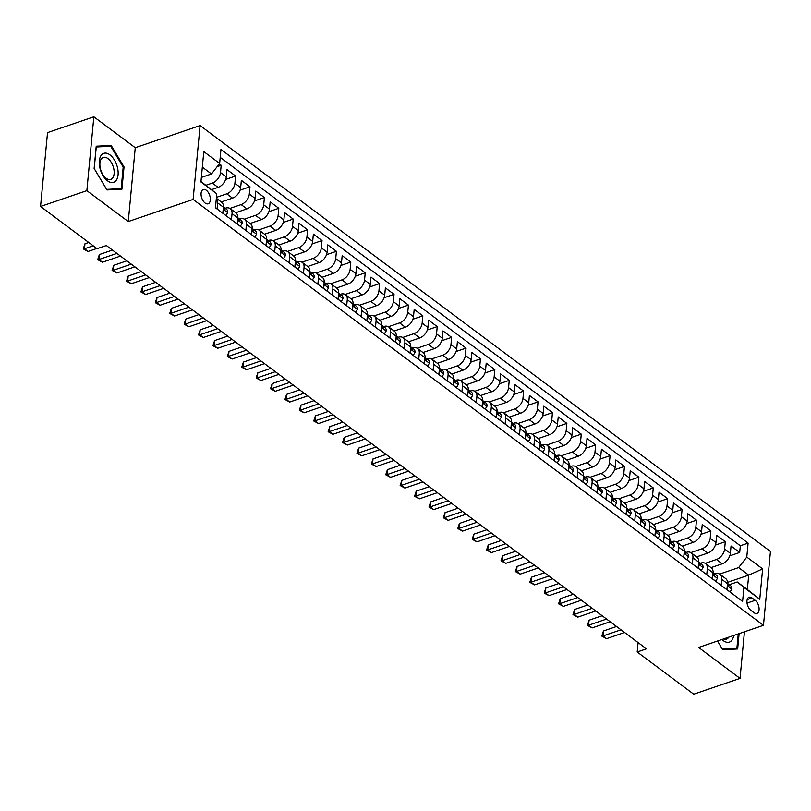 <?xml version="1.0" encoding="UTF-8"?>
<svg xmlns="http://www.w3.org/2000/svg" width="811" height="811" viewBox="0 0 811 811"><rect width="100%" height="100%" fill="white"/><g stroke="black" fill="none" stroke-linecap="round" stroke-linejoin="round"><path stroke-width="1.22" d="M205.102 203.034A7.532 4.187 71.1 0 0 208.143 203.774A7.532 4.187 71.1 0 0 210.252 197.752A7.532 4.187 71.1 0 0 206.308 190.261A7.532 4.187 71.1 0 0 203.277 189.521A7.532 4.187 71.1 0 0 201.158 195.542A7.532 4.187 71.1 0 0 205.102 203.034M93.843 116.794L86.858 190.646L128.27 221.565L135.255 147.714L93.843 116.794L47.535 132.609L40.55 206.47L97.077 248.683L106.342 245.52L646.458 648.83L637.193 651.993L693.729 694.206L740.037 678.391L744.437 631.82M135.255 147.714L200.094 125.563L770.45 551.46L763.465 625.322L193.109 199.425L200.094 125.563M711.004 567.629L722.206 563.807A9.418 6.082 -53.3 0 0 730.366 553.284L731.056 546.006L739.693 552.453L729.788 555.839M705.225 563.341L716.437 559.499A9.418 6.082 -53.3 0 0 724.608 548.986L725.298 541.697L715.383 545.083M725.298 541.697L716.65 535.25L715.961 542.539A9.418 6.082 -53.3 0 1 707.8 553.051L696.608 556.873M682.203 546.117L693.395 542.295A9.418 6.082 -53.3 0 0 701.556 531.783L702.245 524.494L710.892 530.952L700.978 534.337M667.798 535.361L678.989 531.54A9.418 6.082 -53.3 0 0 687.16 521.027L687.85 513.738L696.487 520.196L686.572 523.582M653.392 524.605L664.594 520.784A9.418 6.082 -53.3 0 0 672.755 510.271L673.444 502.982L682.081 509.44L672.177 512.826M638.997 513.86L650.189 510.028A9.418 6.082 -53.3 0 0 658.35 499.515L659.039 492.226L667.686 498.684L657.772 502.07M624.592 503.104L635.783 499.272A9.418 6.082 -53.3 0 0 643.944 488.759L644.633 481.47L653.281 487.928L643.366 491.314M610.186 492.348L621.378 488.516A9.418 6.082 -53.3 0 0 629.549 478.003L630.238 470.715L638.875 477.172L628.961 480.558M595.781 481.592L606.973 477.77A9.418 6.082 -53.3 0 0 615.143 467.248L615.833 459.969L624.47 466.416L614.556 469.802M581.375 470.836L592.577 467.014A9.418 6.082 -53.3 0 0 600.738 456.492L601.427 449.213L610.075 455.66L600.16 459.046M566.98 460.08L578.172 456.258A9.418 6.082 -53.3 0 0 586.333 445.736L587.022 438.457L595.669 444.904L585.755 448.29M552.575 449.324L563.767 445.503A9.418 6.082 -53.3 0 0 571.937 434.98L572.627 427.701L581.264 434.149L571.35 437.534M538.169 438.569L549.361 434.747A9.418 6.082 -53.3 0 0 557.532 424.234L558.221 416.945L566.859 423.393L556.944 426.779M523.764 427.813L534.966 423.991A9.418 6.082 -53.3 0 0 543.127 413.478L543.816 406.189L552.453 412.647L542.549 416.033M509.369 417.057L520.561 413.235A9.418 6.082 -53.3 0 0 528.721 402.722L529.411 395.433L538.058 401.891L528.143 405.277M494.963 406.301L506.155 402.479A9.418 6.082 -53.3 0 0 514.326 391.966L515.005 384.678L523.653 391.135L513.738 394.521M480.558 395.555L491.75 391.723A9.418 6.082 -53.3 0 0 499.921 381.211L500.61 373.922L509.247 380.379L499.333 383.765M466.153 384.799L477.355 380.967A9.418 6.082 -53.3 0 0 485.515 370.455L486.205 363.166L494.842 369.623L484.937 373.009M451.757 374.043L462.949 370.211A9.418 6.082 -53.3 0 0 471.11 359.699L471.799 352.41L480.447 358.867L470.532 362.253M437.352 363.287L448.544 359.466A9.418 6.082 -53.3 0 0 456.705 348.943L457.394 341.654L466.041 348.112L456.127 351.498M422.947 352.532L434.138 348.71A9.418 6.082 -53.3 0 0 442.309 338.187L442.999 330.908L451.636 337.356L441.721 340.742M408.541 341.776L419.743 337.954A9.418 6.082 -53.3 0 0 427.904 327.431L428.593 320.152L437.23 326.6L427.326 329.986M394.146 331.02L405.338 327.198A9.418 6.082 -53.3 0 0 413.498 316.675L414.188 309.396L422.835 315.844L412.921 319.23M379.741 320.264L390.932 316.442A9.418 6.082 -53.3 0 0 399.093 305.929L399.782 298.641L408.43 305.088L398.515 308.474M365.335 309.508L376.527 305.686A9.418 6.082 -53.3 0 0 384.698 295.174L385.387 287.885L394.024 294.332L384.11 297.728M350.93 298.752L362.122 294.93A9.418 6.082 -53.3 0 0 370.292 284.418L370.982 277.129L379.619 283.586L369.704 286.972M336.524 287.996L347.726 284.174A9.418 6.082 -53.3 0 0 355.887 273.662L356.576 266.373L365.224 272.831L355.309 276.216M322.129 277.25L333.321 273.419A9.418 6.082 -53.3 0 0 341.482 262.906L342.171 255.617L350.818 262.075L340.904 265.461M307.724 266.495L318.916 262.663A9.418 6.082 -53.3 0 0 327.086 252.15L327.776 244.861L336.413 251.319L326.498 254.705M293.318 255.739L304.51 251.907A9.418 6.082 -53.3 0 0 312.681 241.394L313.37 234.105L322.008 240.563L312.093 243.949M278.913 244.983L290.115 241.161A9.418 6.082 -53.3 0 0 298.276 230.638L298.965 223.349L307.602 229.807L297.698 233.193M264.518 234.227L275.71 230.405A9.418 6.082 -53.3 0 0 283.87 219.882L284.56 212.604L293.207 219.051L283.292 222.437M250.112 223.471L261.304 219.649A9.418 6.082 -53.3 0 0 269.475 209.126L270.164 201.848L278.802 208.295L268.887 211.681M235.707 212.715L246.899 208.893A9.418 6.082 -53.3 0 0 255.07 198.371L255.759 191.092L264.396 197.539L254.482 200.925M221.302 201.959L232.504 198.137A9.418 6.082 -53.3 0 0 240.664 187.625L241.354 180.336L249.991 186.783L240.086 190.169M211.641 189.592L218.098 187.382A9.418 6.082 -53.3 0 0 226.259 176.869L226.948 169.58L235.595 176.028L225.681 179.424M231.459 219.72L232.037 213.658A9.418 6.082 126.7 0 0 230.263 208.65A9.418 6.082 126.7 0 0 225.377 208.204L225.144 208.285M245.865 230.476L246.443 224.414A9.418 6.082 126.7 0 0 244.658 219.406A9.418 6.082 126.7 0 0 239.782 218.96L239.549 219.041M260.27 241.232L260.838 235.17A9.418 6.082 126.7 0 0 259.064 230.152A9.418 6.082 126.7 0 0 254.188 229.716L253.955 229.797M274.676 251.988L275.243 245.926A9.418 6.082 126.7 0 0 273.469 240.908A9.418 6.082 126.7 0 0 268.593 240.472L268.35 240.553M289.071 262.744L289.649 256.681A9.418 6.082 126.7 0 0 287.875 251.663A9.418 6.082 126.7 0 0 282.988 251.228L282.755 251.309M303.476 273.5L304.054 267.437A9.418 6.082 126.7 0 0 302.27 262.419A9.418 6.082 126.7 0 0 297.394 261.983L297.161 262.065M317.882 284.255L318.449 278.193A9.418 6.082 126.7 0 0 316.675 273.175A9.418 6.082 126.7 0 0 311.799 272.739L311.566 272.82M332.287 295.011L332.855 288.949A9.418 6.082 126.7 0 0 331.081 283.931A9.418 6.082 126.7 0 0 326.204 283.495L325.961 283.576M346.682 305.767L347.26 299.705A9.418 6.082 126.7 0 0 345.486 294.687A9.418 6.082 126.7 0 0 340.6 294.251L340.367 294.332M361.088 316.523L361.665 310.451A9.418 6.082 126.7 0 0 359.881 305.443A9.418 6.082 126.7 0 0 355.005 304.997L354.772 305.078M375.493 327.269L376.061 321.207A9.418 6.082 126.7 0 0 374.287 316.199A9.418 6.082 126.7 0 0 369.41 315.753L369.177 315.834M389.898 338.025L390.466 331.963A9.418 6.082 126.7 0 0 388.692 326.955A9.418 6.082 126.7 0 0 383.816 326.509L383.573 326.59M404.294 348.781L404.871 342.718A9.418 6.082 126.7 0 0 403.097 337.711A9.418 6.082 126.7 0 0 398.211 337.264L397.978 337.346M418.699 359.537L419.277 353.474A9.418 6.082 126.7 0 0 417.503 348.456A9.418 6.082 126.7 0 0 412.617 348.02L412.383 348.101M433.104 370.292L433.672 364.23A9.418 6.082 126.7 0 0 431.898 359.212A9.418 6.082 126.7 0 0 427.022 358.776L426.789 358.857M447.51 381.048L448.077 374.986A9.418 6.082 126.7 0 0 446.303 369.968A9.418 6.082 126.7 0 0 441.427 369.532L441.194 369.613M461.905 391.804L462.483 385.742A9.418 6.082 126.7 0 0 460.709 380.724A9.418 6.082 126.7 0 0 455.833 380.288L455.589 380.369M476.31 402.56L476.888 396.498A9.418 6.082 126.7 0 0 475.114 391.48A9.418 6.082 126.7 0 0 470.228 391.044L469.995 391.125M490.716 413.316L491.294 407.254A9.418 6.082 126.7 0 0 489.509 402.236A9.418 6.082 126.7 0 0 484.633 401.8L484.4 401.881M505.121 424.072L505.689 418.01A9.418 6.082 126.7 0 0 503.915 412.992A9.418 6.082 126.7 0 0 499.039 412.556L498.806 412.637M519.527 434.828L520.094 428.755A9.418 6.082 126.7 0 0 518.32 423.747A9.418 6.082 126.7 0 0 513.444 423.301L513.201 423.383M533.922 445.574L534.5 439.511A9.418 6.082 126.7 0 0 532.726 434.503A9.418 6.082 126.7 0 0 527.839 434.057L527.606 434.138M548.327 456.329L548.905 450.267A9.418 6.082 126.7 0 0 547.121 445.259A9.418 6.082 126.7 0 0 542.245 444.813L542.012 444.894M562.733 467.085L563.3 461.023A9.418 6.082 126.7 0 0 561.526 456.015A9.418 6.082 126.7 0 0 556.65 455.569L556.417 455.65M577.138 477.841L577.706 471.779A9.418 6.082 126.7 0 0 575.932 466.771A9.418 6.082 126.7 0 0 571.056 466.325L570.812 466.406M591.533 488.597L592.111 482.535A9.418 6.082 126.7 0 0 590.337 477.517A9.418 6.082 126.7 0 0 585.451 477.081L585.218 477.162M605.939 499.353L606.516 493.291A9.418 6.082 126.7 0 0 604.732 488.273A9.418 6.082 126.7 0 0 599.856 487.837L599.623 487.918M620.344 510.109L620.912 504.047A9.418 6.082 126.7 0 0 619.138 499.029A9.418 6.082 126.7 0 0 614.262 498.593L614.028 498.674M634.749 520.865L635.317 514.803A9.418 6.082 126.7 0 0 633.543 509.784A9.418 6.082 126.7 0 0 628.667 509.349L628.424 509.43M649.145 531.621L649.723 525.558A9.418 6.082 126.7 0 0 647.948 520.54A9.418 6.082 126.7 0 0 643.062 520.104L642.829 520.186M663.55 542.377L664.128 536.314A9.418 6.082 126.7 0 0 662.354 531.296A9.418 6.082 126.7 0 0 657.468 530.86L657.234 530.941M677.955 553.132L678.523 547.06A9.418 6.082 126.7 0 0 676.749 542.052A9.418 6.082 126.7 0 0 671.873 541.616L671.64 541.687M692.361 563.878L692.929 557.816A9.418 6.082 126.7 0 0 691.154 552.808A9.418 6.082 126.7 0 0 686.278 552.362L686.035 552.443M706.756 574.634L707.334 568.572A9.418 6.082 126.7 0 0 705.56 563.564A9.418 6.082 126.7 0 0 700.684 563.118L700.44 563.199M755.193 600.333L752.02 597.96A7.299 4.055 71.1 0 0 749.08 597.251A7.299 4.055 71.1 0 0 747.032 603.08A7.299 4.055 71.1 0 0 750.854 610.338L754.017 612.71A7.299 4.055 71.1 0 0 756.967 613.42A7.299 4.055 71.1 0 0 759.005 607.591A7.299 4.055 71.1 0 0 755.193 600.333L747.043 603.11M200.966 181.512L216.77 193.799L215.452 207.768L742.602 601.397L743.92 587.428L737.27 581.974L729.251 584.711M216.77 193.799L200.925 181.968L203.794 151.627L219.639 163.457L220.957 149.477L748.107 543.106L746.789 557.086L762.634 568.917L759.765 599.258L743.92 587.428M205.974 185.253L212.34 183.083L218.098 187.382M216.436 197.357L226.735 193.839L232.504 198.137M229.918 208.427L241.141 204.585L246.899 208.893M244.324 219.173L255.546 215.341L261.304 219.649M258.729 229.929L269.951 226.097L275.71 230.405M273.135 240.685L284.347 236.853L290.115 241.161M287.54 251.44L298.752 247.608L304.51 251.907M301.935 262.196L313.158 258.364L318.916 262.663M316.341 272.952L327.563 269.12L333.321 273.419M330.746 283.708L341.958 279.876L347.726 284.174M345.151 294.464L356.364 290.632L362.122 294.93M359.547 305.22L370.769 301.388L376.527 305.686M373.952 315.976L385.174 312.144L390.932 316.442M388.357 326.732L399.57 322.89L405.338 327.198M402.763 337.477L413.975 333.645L419.743 337.954M417.158 348.233L428.38 344.401L434.138 348.71M431.564 358.989L442.786 355.157L448.544 359.466M445.969 369.745L457.191 365.913L462.949 370.211M460.374 380.501L471.586 376.669L477.355 380.967M474.77 391.257L485.992 387.425L491.75 391.723M489.175 402.013L500.397 398.181L506.155 402.479M503.58 412.769L514.803 408.937L520.561 413.235M517.986 423.524L529.198 419.692L534.966 423.991M532.391 434.28L543.603 430.448L549.361 434.747M546.786 445.036L558.009 441.194L563.767 445.503M561.192 455.782L572.414 451.95L578.172 456.258M575.597 466.538L586.809 462.706L592.577 467.014M590.002 477.294L601.215 473.462L606.973 477.77M604.398 488.05L615.62 484.218L621.378 488.516M618.803 498.806L630.025 494.974L635.783 499.272M633.209 509.561L644.421 505.729L650.189 510.028M647.614 520.317L658.826 516.485L664.594 520.784M662.009 531.073L673.231 527.241L678.989 531.54M676.415 541.829L687.637 537.997L693.395 542.295M690.82 552.585L702.042 548.753L707.8 553.051M721.161 585.39L721.739 579.328A9.418 6.082 -53.3 0 0 719.965 574.32A9.418 6.082 -53.3 0 0 715.079 573.874L714.846 573.955M739.693 552.453L740.331 545.773L220.217 157.385M212.34 183.083A9.418 6.082 126.7 0 0 220.501 172.561L221.19 165.282L219.315 163.873M235.595 176.028L234.906 183.316A9.418 6.082 126.7 0 1 226.735 193.839M249.991 186.783L249.301 194.072A9.418 6.082 126.7 0 1 241.141 204.585M264.396 197.539L263.707 204.828A9.418 6.082 126.7 0 1 255.546 215.341M278.802 208.295L278.112 215.584A9.418 6.082 126.7 0 1 269.951 226.097M293.207 219.051L292.518 226.34A9.418 6.082 126.7 0 1 284.347 236.853M307.602 229.807L306.923 237.096A9.418 6.082 126.7 0 1 298.752 247.608M322.008 240.563L321.318 247.852A9.418 6.082 126.7 0 1 313.158 258.364M336.413 251.319L335.724 258.608A9.418 6.082 126.7 0 1 327.563 269.12M350.818 262.075L350.129 269.353A9.418 6.082 126.7 0 1 341.958 279.876M365.224 272.831L364.534 280.109A9.418 6.082 126.7 0 1 356.364 290.632M379.619 283.586L378.93 290.865A9.418 6.082 126.7 0 1 370.769 301.388M394.024 294.332L393.335 301.621A9.418 6.082 126.7 0 1 385.174 312.144M408.43 305.088L407.74 312.377A9.418 6.082 126.7 0 1 399.57 322.89M422.835 315.844L422.146 323.133A9.418 6.082 126.7 0 1 413.975 333.645M437.23 326.6L436.541 333.889A9.418 6.082 126.7 0 1 428.38 344.401M451.636 337.356L450.946 344.645A9.418 6.082 126.7 0 1 442.786 355.157M466.041 348.112L465.352 355.4A9.418 6.082 126.7 0 1 457.191 365.913M480.447 358.867L479.757 366.156A9.418 6.082 126.7 0 1 471.586 376.669M494.842 369.623L494.152 376.912A9.418 6.082 126.7 0 1 485.992 387.425M509.247 380.379L508.558 387.658A9.418 6.082 126.7 0 1 500.397 398.181M523.653 391.135L522.963 398.414A9.418 6.082 126.7 0 1 514.803 408.937M538.058 401.891L537.369 409.17A9.418 6.082 126.7 0 1 529.198 419.692M552.453 412.647L551.774 419.926A9.418 6.082 126.7 0 1 543.603 430.448M566.859 423.393L566.169 430.682A9.418 6.082 126.7 0 1 558.009 441.194M581.264 434.149L580.575 441.437A9.418 6.082 126.7 0 1 572.414 451.95M595.669 444.904L594.98 452.193A9.418 6.082 126.7 0 1 586.809 462.706M610.075 455.66L609.385 462.949A9.418 6.082 126.7 0 1 601.215 473.462M624.47 466.416L623.781 473.705A9.418 6.082 126.7 0 1 615.62 484.218M638.875 477.172L638.186 484.461A9.418 6.082 126.7 0 1 630.025 494.974M653.281 487.928L652.591 495.217A9.418 6.082 126.7 0 1 644.421 505.729M667.686 498.684L666.997 505.963A9.418 6.082 126.7 0 1 658.826 516.485M682.081 509.44L681.392 516.719A9.418 6.082 126.7 0 1 673.231 527.241M696.487 520.196L695.797 527.474A9.418 6.082 126.7 0 1 687.637 537.997M710.892 530.952L710.203 538.23A9.418 6.082 126.7 0 1 702.042 548.753M726.93 589.698L727.497 583.636A9.418 6.082 -53.3 0 0 725.723 578.618L719.965 574.32M712.524 578.942L713.092 572.88A9.418 6.082 -53.3 0 0 711.318 567.862L705.56 563.564M698.119 568.187L698.697 562.124A9.418 6.082 -53.3 0 0 696.913 557.106L691.154 552.808M683.714 557.431L684.291 551.368A9.418 6.082 -53.3 0 0 682.517 546.35L676.749 542.052M669.308 546.675L669.886 540.613A9.418 6.082 -53.3 0 0 668.112 535.595L662.354 531.296M654.913 535.919L655.481 529.857A9.418 6.082 -53.3 0 0 653.707 524.839L647.948 520.54M640.508 525.163L641.075 519.101A9.418 6.082 -53.3 0 0 639.301 514.093L633.543 509.784M626.102 514.407L626.68 508.345A9.418 6.082 -53.3 0 0 624.906 503.337L619.138 499.029M611.697 503.651L612.275 497.589A9.418 6.082 -53.3 0 0 610.501 492.581L604.732 488.273M597.302 492.895L597.869 486.833A9.418 6.082 -53.3 0 0 596.095 481.825L590.337 477.517M582.896 482.15L583.464 476.077A9.418 6.082 -53.3 0 0 581.69 471.069L575.932 466.771M568.491 471.394L569.069 465.332A9.418 6.082 -53.3 0 0 567.284 460.313L561.526 456.015M554.085 460.638L554.663 454.576A9.418 6.082 -53.3 0 0 552.889 449.558L547.121 445.259M539.69 449.882L540.258 443.82A9.418 6.082 -53.3 0 0 538.484 438.802L532.726 434.503M525.285 439.126L525.852 433.064A9.418 6.082 -53.3 0 0 524.078 428.046L518.32 423.747M510.879 428.37L511.457 422.308A9.418 6.082 -53.3 0 0 509.673 417.29L503.915 412.992M496.474 417.614L497.052 411.552A9.418 6.082 -53.3 0 0 495.278 406.534L489.509 402.236M482.079 406.858L482.646 400.796A9.418 6.082 -53.3 0 0 480.872 395.788L475.114 391.48M467.673 396.103L468.241 390.04A9.418 6.082 -53.3 0 0 466.467 385.032L460.709 380.724M453.268 385.347L453.846 379.284A9.418 6.082 -53.3 0 0 452.062 374.276L446.303 369.968M438.863 374.591L439.44 368.529A9.418 6.082 -53.3 0 0 437.666 363.521L431.898 359.212M424.467 363.845L425.035 357.773A9.418 6.082 -53.3 0 0 423.261 352.765L417.503 348.456M410.062 353.089L410.63 347.027A9.418 6.082 -53.3 0 0 408.856 342.009L403.097 337.711M395.656 342.333L396.234 336.271A9.418 6.082 -53.3 0 0 394.45 331.253L388.692 326.955M381.251 331.577L381.829 325.515A9.418 6.082 -53.3 0 0 380.055 320.497L374.287 316.199M366.846 320.821L367.424 314.759A9.418 6.082 -53.3 0 0 365.649 309.741L359.881 305.443M352.45 310.066L353.018 304.003A9.418 6.082 -53.3 0 0 351.244 298.985L345.486 294.687M338.045 299.31L338.613 293.247A9.418 6.082 -53.3 0 0 336.839 288.229L331.081 283.931M323.64 288.554L324.218 282.492A9.418 6.082 -53.3 0 0 322.433 277.474L316.675 273.175M309.234 277.798L309.812 271.736A9.418 6.082 -53.3 0 0 308.038 266.728L302.27 262.419M294.839 267.042L295.407 260.98A9.418 6.082 -53.3 0 0 293.633 255.972L287.875 251.663M280.434 256.286L281.001 250.224A9.418 6.082 -53.3 0 0 279.227 245.216L273.469 240.908M266.028 245.54L266.606 239.468A9.418 6.082 -53.3 0 0 264.822 234.46L259.064 230.152M251.623 234.784L252.201 228.722A9.418 6.082 -53.3 0 0 250.427 223.704L244.658 219.406M237.228 224.029L237.795 217.966A9.418 6.082 -53.3 0 0 236.021 212.948L230.263 208.65M222.822 213.273L223.39 207.21A9.418 6.082 -53.3 0 0 221.616 202.192L216.344 198.259M216.344 198.32A9.418 6.082 126.7 0 1 217.632 202.902L217.064 208.964M737.27 581.974L747.347 589.506L748.705 575.131L738.628 567.599L746.789 557.086M727.518 582.369L748.705 575.131L762.634 568.917M719.621 574.087L738.628 567.599M86.858 190.646L40.55 206.47M128.27 221.565L193.109 199.425M763.465 625.322L698.626 647.462L740.037 678.391M638.085 642.576L637.193 651.993M201.361 177.427L211.478 173.97L202.324 167.137M740.331 545.773L748.107 543.106M221.19 165.282L217.155 166.66M219.639 163.457L211.478 173.97M747.347 589.506L759.765 599.258M717.502 641.014L722.702 649.723L737.655 648.972L739.105 633.644M94.127 168.445L106.971 189.946L121.924 189.206L124.032 166.954L111.178 145.463L96.225 146.203L94.127 168.445M108.451 146.396L111.178 145.463M123.181 167.248L124.032 166.954M726.93 589.597L730.062 591.929L731.887 589.019A6.235 4.025 -53.3 0 0 730.701 585.795L727.964 583.748A6.235 4.025 -53.3 0 0 727.508 583.484M616.553 626.497L603.455 630.968L602.989 635.956L620.983 629.812M606.587 638.652L601.803 636.088L602.989 635.956L606.587 638.652L624.582 632.499M727.335 584.265L729.059 585.552A6.235 4.025 -53.3 0 0 727.964 583.748M728.846 586.181L729.059 585.552L728.116 585.877M601.803 636.088L603.455 630.968M721.942 639.504A15.297 8.495 71.1 0 0 723.209 640.578A15.297 8.495 71.1 0 0 733.691 635.489M723.503 638.967A11.587 6.437 71.1 0 0 726.494 639.139A11.587 6.437 71.1 0 0 728.754 637.182M738.253 633.928L736.885 648.435L722.398 649.155L717.532 641.014M734.898 649.114L736.885 648.435M116.206 180.366A15.297 8.495 71.1 0 0 114.452 160.091A15.297 8.495 71.1 0 0 101.213 155.286A15.297 8.495 71.1 0 0 102.967 175.571A15.297 8.495 71.1 0 0 116.206 180.366M112.688 177.903A11.587 6.437 71.1 0 0 112.323 164.369A11.587 6.437 71.1 0 0 103.271 157.446A11.587 6.437 71.1 0 0 101.345 158.905A11.587 6.437 71.1 0 0 101.71 172.439A11.587 6.437 71.1 0 0 110.762 179.373A11.587 6.437 71.1 0 0 112.688 177.903M94.218 168.546L96.256 146.994L110.742 146.274L123.191 167.107L121.153 188.659L106.667 189.379L94.198 168.556M119.166 189.338L121.153 188.659M712.534 578.841L715.667 581.173L717.482 578.263A6.235 4.025 -53.3 0 0 716.295 575.04L713.558 572.992A6.235 4.025 -53.3 0 0 713.112 572.728M602.147 615.742L589.06 620.212L588.583 625.21L606.587 619.057M592.182 627.896L587.397 625.342L588.583 625.21L592.182 627.896L610.186 621.743M712.93 573.509L714.653 574.796A6.235 4.025 -53.3 0 0 713.558 572.992M714.44 575.425L714.653 574.796L713.721 575.121M587.397 625.342L589.06 620.212M698.129 568.085L701.262 570.427L703.076 567.507A6.235 4.025 -53.3 0 0 701.89 564.284L699.153 562.236A6.235 4.025 -53.3 0 0 698.707 561.972M587.742 604.986L574.654 609.456L574.178 614.454L592.182 608.301M577.787 617.141L572.992 614.586L574.178 614.454L577.787 617.141L595.781 610.987M698.524 562.753L700.258 564.04A6.235 4.025 -53.3 0 0 699.153 562.236M700.035 564.669L700.258 564.04L699.315 564.365M572.992 614.586L574.654 609.456M683.724 557.329L686.856 559.671L688.671 556.751A6.235 4.025 -53.3 0 0 687.485 553.528L684.758 551.49A6.235 4.025 -53.3 0 0 684.302 551.216M573.336 594.23L560.249 598.7L559.783 603.698L577.777 597.545M563.381 606.385L558.597 603.83L559.783 603.698L563.381 606.385L581.375 600.231M684.119 551.997L685.853 553.284A6.235 4.025 -53.3 0 0 684.758 551.49M685.63 553.913L685.853 553.284L684.91 553.609M558.597 603.83L560.249 598.7M669.318 546.573L672.451 548.915L674.276 545.996A6.235 4.025 -53.3 0 0 673.089 542.772L670.352 540.734A6.235 4.025 -53.3 0 0 669.896 540.461M558.941 583.474L545.844 587.955L545.377 592.942L563.371 586.789M548.976 595.629L544.191 593.074L545.377 592.942L548.976 595.629L566.97 589.485M669.724 541.241L671.447 542.529A6.235 4.025 -53.3 0 0 670.352 540.734M671.234 543.157L671.447 542.529L670.504 542.853M544.191 593.074L545.844 587.955M654.923 535.818L658.056 538.159L659.87 535.24A6.235 4.025 -53.3 0 0 658.684 532.016L655.947 529.978A6.235 4.025 -53.3 0 0 655.501 529.705M544.536 572.728L531.448 577.199L530.972 582.186L548.966 576.033M534.571 584.873L529.786 582.318L530.972 582.186L534.571 584.873L552.575 578.73M655.318 530.485L657.042 531.783A6.235 4.025 -53.3 0 0 655.947 529.978M656.829 532.401L657.042 531.783L656.109 532.097M529.786 582.318L531.448 577.199M640.518 525.062L643.65 527.403L645.465 524.484A6.235 4.025 -53.3 0 0 644.279 521.26L641.542 519.222A6.235 4.025 -53.3 0 0 641.095 518.949M530.13 561.972L517.043 566.443L516.566 571.431L534.571 565.277M520.175 574.117L515.38 571.562L516.566 571.431L520.175 574.117L538.169 567.974M640.913 519.729L642.647 521.027A6.235 4.025 -53.3 0 0 641.542 519.222M642.424 521.645L642.647 521.027L641.704 521.341M515.38 571.562L517.043 566.443M626.112 514.306L629.245 516.648L631.059 513.728A6.235 4.025 -53.3 0 0 629.873 510.504L627.136 508.467A6.235 4.025 -53.3 0 0 626.69 508.193M515.725 551.216L502.638 555.687L502.171 560.675L520.165 554.531M505.77 563.361L500.985 560.807L502.171 560.675L505.77 563.361L523.764 557.218M626.508 508.973L628.241 510.271A6.235 4.025 -53.3 0 0 627.136 508.467M628.018 510.9L628.241 510.271L627.298 510.585M500.985 560.807L502.638 555.687M611.707 503.55L614.839 505.892L616.664 502.972A6.235 4.025 -53.3 0 0 615.478 499.758L612.741 497.711A6.235 4.025 -53.3 0 0 612.285 497.437M501.32 540.461L488.232 544.931L487.766 549.919L505.76 543.775M491.365 552.605L486.58 550.051L487.766 549.919L491.365 552.605L509.359 546.462M612.112 498.228L613.836 499.515A6.235 4.025 -53.3 0 0 612.741 497.711M613.623 500.144L613.836 499.515L612.893 499.84M486.58 550.051L488.232 544.931M597.312 492.794L600.444 495.136L602.259 492.226A6.235 4.025 -53.3 0 0 601.073 489.003L598.336 486.955A6.235 4.025 -53.3 0 0 597.879 486.681M486.924 529.705L473.837 534.175L473.36 539.163L491.354 533.02M476.959 541.849L472.174 539.295L473.36 539.163L476.959 541.849L494.963 535.706M597.707 487.472L599.43 488.759A6.235 4.025 -53.3 0 0 598.336 486.955M599.217 489.388L599.43 488.759L598.498 489.084M472.174 539.295L473.837 534.175M582.906 482.048L586.039 484.38L587.853 481.47A6.235 4.025 -53.3 0 0 586.667 478.247L583.93 476.199A6.235 4.025 -53.3 0 0 583.484 475.925M472.519 518.949L459.431 523.419L458.955 528.407L476.959 522.264M462.564 531.104L457.769 528.539L458.955 528.407L462.564 531.104L480.558 524.95M583.302 476.716L585.035 478.003A6.235 4.025 -53.3 0 0 583.93 476.199M584.812 478.632L585.035 478.003L584.092 478.328M457.769 528.539L459.431 523.419M568.501 471.292L571.633 473.624L573.448 470.715A6.235 4.025 -53.3 0 0 572.262 467.491L569.525 465.443A6.235 4.025 -53.3 0 0 569.079 465.179M458.114 508.193L445.026 512.664L444.56 517.651L462.554 511.508M448.159 520.348L443.374 517.783L444.56 517.651L448.159 520.348L466.153 514.194M568.896 465.96L570.63 467.248A6.235 4.025 -53.3 0 0 569.525 465.443M570.407 467.876L570.63 467.248L569.687 467.572M443.374 517.783L445.026 512.664M554.095 460.536L557.228 462.868L559.053 459.959A6.235 4.025 -53.3 0 0 557.867 456.735L555.13 454.687A6.235 4.025 -53.3 0 0 554.673 454.424M443.708 497.437L430.621 501.908L430.154 506.905L448.148 500.752M433.753 509.592L428.968 507.037L430.154 506.905L433.753 509.592L451.747 503.438M554.501 455.204L556.224 456.492A6.235 4.025 -53.3 0 0 555.13 454.687M556.011 457.12L556.224 456.492L555.282 456.816M428.968 507.037L430.621 501.908M539.7 449.781L542.833 452.122L544.647 449.203A6.235 4.025 -53.3 0 0 543.461 445.979L540.724 443.931A6.235 4.025 -53.3 0 0 540.268 443.668M429.313 486.681L416.225 491.152L415.749 496.15L433.743 489.996M419.348 498.836L414.563 496.281L415.749 496.15L419.348 498.836L437.352 492.682M540.096 444.448L541.819 445.736A6.235 4.025 -53.3 0 0 540.724 443.931M541.606 446.364L541.819 445.736L540.886 446.06M414.563 496.281L416.225 491.152M525.295 439.025L528.427 441.366L530.242 438.447A6.235 4.025 -53.3 0 0 529.056 435.223L526.319 433.186A6.235 4.025 -53.3 0 0 525.873 432.912M414.908 475.925L401.82 480.396L401.344 485.394L419.348 479.24M404.942 488.08L400.158 485.525L401.344 485.394L404.942 488.08L422.947 481.927M525.69 433.692L527.424 434.98A6.235 4.025 -53.3 0 0 526.319 433.186M527.201 435.608L527.424 434.98L526.481 435.304M400.158 485.525L401.82 480.396M510.889 428.269L514.022 430.611L515.837 427.691A6.235 4.025 -53.3 0 0 514.65 424.467L511.913 422.43A6.235 4.025 -53.3 0 0 511.467 422.156M400.502 465.169L387.415 469.65L386.938 474.638L404.942 468.484M390.547 477.324L385.752 474.77L386.938 474.638L390.547 477.324L408.541 471.181M511.285 422.936L513.018 424.224A6.235 4.025 -53.3 0 0 511.913 422.43M512.795 424.852L513.018 424.224L512.076 424.548M385.752 474.77L387.415 469.65M496.484 417.513L499.617 419.855L501.431 416.935A6.235 4.025 -53.3 0 0 500.255 413.711L497.518 411.674A6.235 4.025 -53.3 0 0 497.062 411.4M386.097 454.424L373.009 458.894L372.543 463.882L390.537 457.728M376.142 466.568L371.357 464.014L372.543 463.882L376.142 466.568L394.136 460.425M496.879 412.181L498.613 413.478A6.235 4.025 -53.3 0 0 497.518 411.674M498.39 414.097L498.613 413.478L497.67 413.792M371.357 464.014L373.009 458.894M482.089 406.757L485.211 409.099L487.036 406.179A6.235 4.025 -53.3 0 0 485.85 402.955L483.113 400.918A6.235 4.025 -53.3 0 0 482.657 400.644M371.702 443.668L358.604 448.138L358.138 453.126L376.132 446.973M361.736 455.812L356.952 453.258L358.138 453.126L361.736 455.812L379.741 449.669M482.484 401.425L484.208 402.722A6.235 4.025 -53.3 0 0 483.113 400.918M483.995 403.341L484.208 402.722L483.275 403.037M356.952 453.258L358.604 448.138M467.683 396.001L470.816 398.343L472.631 395.423A6.235 4.025 -53.3 0 0 471.444 392.2L468.707 390.162A6.235 4.025 -53.3 0 0 468.261 389.888M357.296 432.912L344.209 437.382L343.732 442.37L361.736 436.227M347.331 445.057L342.546 442.502L343.732 442.37L347.331 445.057L365.335 438.913M468.079 390.669L469.802 391.966A6.235 4.025 -53.3 0 0 468.707 390.162M469.589 392.595L469.802 391.966L468.87 392.281M342.546 442.502L344.209 437.382M453.278 385.245L456.411 387.587L458.225 384.667A6.235 4.025 -53.3 0 0 457.039 381.454L454.302 379.406A6.235 4.025 -53.3 0 0 453.856 379.132M342.891 422.156L329.803 426.627L329.327 431.614L347.331 425.471M332.936 434.301L328.141 431.746L329.327 431.614L332.936 434.301L350.93 428.157M453.673 379.923L455.407 381.211A6.235 4.025 -53.3 0 0 454.302 379.406M455.184 381.839L455.407 381.211L454.464 381.535M328.141 431.746L329.803 426.627M438.873 374.489L442.005 376.831L443.82 373.922A6.235 4.025 -53.3 0 0 442.644 370.698L439.907 368.65A6.235 4.025 -53.3 0 0 439.45 368.376M328.485 411.4L315.398 415.871L314.932 420.858L332.926 414.715M318.53 423.545L313.745 420.99L314.932 420.858L318.53 423.545L336.524 417.401M439.268 369.167L441.002 370.455A6.235 4.025 -53.3 0 0 439.907 368.65M440.779 371.083L441.002 370.455L440.059 370.779M313.745 420.99L315.398 415.871M424.467 363.744L427.6 366.075L429.424 363.166A6.235 4.025 -53.3 0 0 428.238 359.942L425.501 357.894A6.235 4.025 -53.3 0 0 425.045 357.621M314.09 400.644L300.993 405.115L300.526 410.102L318.52 403.959M304.125 412.799L299.34 410.234L300.526 410.102L304.125 412.799L322.119 406.646M424.873 358.411L426.596 359.699A6.235 4.025 -53.3 0 0 425.501 357.894M426.383 360.327L426.596 359.699L425.653 360.023M299.34 410.234L300.993 405.115M410.072 352.988L413.204 355.319L415.019 352.41A6.235 4.025 -53.3 0 0 413.833 349.186L411.096 347.138A6.235 4.025 -53.3 0 0 410.65 346.875M299.685 389.888L286.597 394.359L286.121 399.347L304.115 393.203M289.72 402.043L284.935 399.478L286.121 399.347L289.72 402.043L307.724 395.89M410.467 347.655L412.191 348.943A6.235 4.025 -53.3 0 0 411.096 347.138M411.978 349.571L412.191 348.943L411.258 349.267M284.935 399.478L286.597 394.359M395.667 342.232L398.799 344.563L400.614 341.654A6.235 4.025 -53.3 0 0 399.428 338.43L396.691 336.383A6.235 4.025 -53.3 0 0 396.244 336.119M285.279 379.132L272.192 383.603L271.715 388.601L289.72 382.447M275.324 391.287L270.529 388.733L271.715 388.601L275.324 391.287L293.318 385.134M396.062 336.9L397.795 338.187A6.235 4.025 -53.3 0 0 396.691 336.383M397.572 338.816L397.795 338.187L396.853 338.511M270.529 388.733L272.192 383.603M381.261 331.476L384.394 333.818L386.208 330.898A6.235 4.025 -53.3 0 0 385.022 327.674L382.295 325.627A6.235 4.025 -53.3 0 0 381.839 325.363M270.874 368.376L257.786 372.847L257.32 377.845L275.314 371.691M260.919 380.531L256.134 377.977L257.32 377.845L260.919 380.531L278.913 374.378M381.657 326.144L383.39 327.431A6.235 4.025 -53.3 0 0 382.295 325.627M383.167 328.06L383.39 327.431L382.447 327.756M256.134 377.977L257.786 372.847M366.856 320.72L369.988 323.062L371.813 320.142A6.235 4.025 -53.3 0 0 370.627 316.919L367.89 314.881A6.235 4.025 -53.3 0 0 367.434 314.607M256.469 357.621L243.381 362.091L242.915 367.089L260.909 360.936M246.514 369.775L241.729 367.221L242.915 367.089L246.514 369.775L264.508 363.622M367.261 315.388L368.985 316.675A6.235 4.025 -53.3 0 0 367.89 314.881M368.772 317.304L368.985 316.675L368.042 317M241.729 367.221L243.381 362.091M352.461 309.964L355.593 312.306L357.408 309.386A6.235 4.025 -53.3 0 0 356.222 306.163L353.484 304.125A6.235 4.025 -53.3 0 0 353.038 303.851M242.073 346.865L228.986 351.345L228.509 356.333L246.503 350.18M232.108 359.02L227.323 356.465L228.509 356.333L232.108 359.02L250.112 352.876M352.856 304.632L354.579 305.919A6.235 4.025 -53.3 0 0 353.484 304.125M354.366 306.548L354.579 305.919L353.647 306.244M227.323 356.465L228.986 351.345M338.055 299.208L341.188 301.55L343.002 298.63A6.235 4.025 -53.3 0 0 341.816 295.407L339.079 293.369A6.235 4.025 -53.3 0 0 338.633 293.095M227.668 336.119L214.58 340.59L214.104 345.577L232.108 339.424M217.713 348.264L212.918 345.709L214.104 345.577L217.713 348.264L235.707 342.12M338.451 293.876L340.184 295.174A6.235 4.025 -53.3 0 0 339.079 293.369M339.961 295.792L340.184 295.174L339.241 295.488M212.918 345.709L214.58 340.59M323.65 288.452L326.782 290.794L328.597 287.875A6.235 4.025 -53.3 0 0 327.411 284.651L324.674 282.613A6.235 4.025 -53.3 0 0 324.228 282.34M213.263 325.363L200.175 329.834L199.709 334.821L217.703 328.668M203.308 337.508L198.523 334.953L199.709 334.821L203.308 337.508L221.302 331.364M324.045 283.12L325.779 284.418A6.235 4.025 -53.3 0 0 324.674 282.613M325.556 285.036L325.779 284.418L324.836 284.732M198.523 334.953L200.175 329.834M309.244 277.697L312.377 280.038L314.202 277.119A6.235 4.025 -53.3 0 0 313.016 273.895L310.278 271.857A6.235 4.025 -53.3 0 0 309.822 271.584M198.857 314.607L185.77 319.078L185.303 324.065L203.297 317.922M188.902 326.752L184.117 324.197L185.303 324.065L188.902 326.752L206.896 320.609M309.65 272.364L311.373 273.662A6.235 4.025 -53.3 0 0 310.278 271.857M311.16 274.29L311.373 273.662L310.431 273.976M184.117 324.197L185.77 319.078M294.849 266.941L297.982 269.282L299.796 266.363A6.235 4.025 -53.3 0 0 298.61 263.149L295.873 261.101A6.235 4.025 -53.3 0 0 295.417 260.828M184.462 303.851L171.374 308.322L170.898 313.31L188.892 307.166M174.497 315.996L169.712 313.441L170.898 313.31L174.497 315.996L192.501 309.853M295.245 261.618L296.968 262.906A6.235 4.025 -53.3 0 0 295.873 261.101M296.755 263.534L296.968 262.906L296.035 263.23M169.712 313.441L171.374 308.322M280.444 256.185L283.576 258.527L285.391 255.607A6.235 4.025 -53.3 0 0 284.205 252.393L281.468 250.346A6.235 4.025 -53.3 0 0 281.022 250.072M170.057 293.095L156.969 297.566L156.493 302.554L174.497 296.41M160.091 305.24L155.306 302.685L156.493 302.554L160.091 305.24L178.096 299.097M280.839 250.863L282.573 252.15A6.235 4.025 -53.3 0 0 281.468 250.346M282.35 252.779L282.573 252.15L281.63 252.474M155.306 302.685L156.969 297.566M266.038 245.439L269.171 247.771L270.986 244.861A6.235 4.025 -53.3 0 0 269.799 241.637L267.062 239.59A6.235 4.025 -53.3 0 0 266.616 239.316M155.651 282.34L142.564 286.81L142.097 291.798L160.091 285.654M145.696 294.494L140.901 291.93L142.097 291.798L145.696 294.494L163.69 288.341M266.434 240.107L268.167 241.394A6.235 4.025 -53.3 0 0 267.062 239.59M267.944 242.023L268.167 241.394L267.224 241.719M140.901 291.93L142.564 286.81M251.633 234.683L254.766 237.015L256.58 234.105A6.235 4.025 -53.3 0 0 255.404 230.882L252.667 228.834A6.235 4.025 -53.3 0 0 252.211 228.57M141.246 271.584L128.158 276.054L127.692 281.042L145.686 274.899M131.291 283.738L126.506 281.174L127.692 281.042L131.291 283.738L149.285 277.585M252.028 229.351L253.762 230.638A6.235 4.025 -53.3 0 0 252.667 228.834M253.549 231.267L253.762 230.638L252.819 230.963M126.506 281.174L128.158 276.054M237.238 223.927L240.37 226.259L242.185 223.349A6.235 4.025 -53.3 0 0 240.999 220.126L238.262 218.078A6.235 4.025 -53.3 0 0 237.805 217.814M126.851 260.828L113.763 265.298L113.287 270.286L131.281 264.143M116.885 272.983L112.1 270.428L113.287 270.286L116.885 272.983L134.89 266.829M237.633 218.595L239.357 219.882A6.235 4.025 -53.3 0 0 238.262 218.078M239.144 220.511L239.357 219.882L238.424 220.207M112.1 270.428L113.763 265.298M222.832 213.171L225.965 215.513L227.779 212.594A6.235 4.025 -53.3 0 0 226.593 209.37L223.856 207.322A6.235 4.025 -53.3 0 0 223.41 207.058M112.445 250.072L99.358 254.542L98.881 259.54L116.885 253.387M102.48 262.227L97.695 259.672L98.881 259.54L102.48 262.227L120.484 256.073M223.228 207.839L224.951 209.126A6.235 4.025 -53.3 0 0 223.856 207.322M224.738 209.755L224.951 209.126L224.018 209.451M97.695 259.672L99.358 254.542M88.774 242.479L84.952 243.787L84.476 248.784L93.214 245.794M88.085 251.471L83.29 248.916L84.476 248.784L88.085 251.471L96.813 248.49M83.29 248.916L84.952 243.787M716.437 559.499L722.206 563.807M724.608 548.986L730.366 553.284M220.501 172.561L226.259 176.869M234.906 183.316L240.664 187.625M249.301 194.072L255.07 198.371M263.707 204.828L269.475 209.126M278.112 215.584L283.87 219.882M292.518 226.34L298.276 230.638M306.923 237.096L312.681 241.394M321.318 247.852L327.086 252.15M335.724 258.608L341.482 262.906M350.129 269.353L355.887 273.662M364.534 280.109L370.292 284.418M378.93 290.865L384.698 295.174M393.335 301.621L399.093 305.929M407.74 312.377L413.498 316.675M422.146 323.133L427.904 327.431M436.541 333.889L442.309 338.187M450.946 344.645L456.705 348.943M465.352 355.4L471.11 359.699M479.757 366.156L485.515 370.455M494.152 376.912L499.921 381.211M508.558 387.658L514.326 391.966M522.963 398.414L528.721 402.722M537.369 409.17L543.127 413.478M551.774 419.926L557.532 424.234M566.169 430.682L571.937 434.98M580.575 441.437L586.333 445.736M594.98 452.193L600.738 456.492M609.385 462.949L615.143 467.248M623.781 473.705L629.549 478.003M638.186 484.461L643.944 488.759M652.591 495.217L658.35 499.515M666.997 505.963L672.755 510.271M681.392 516.719L687.16 521.027M695.797 527.474L701.556 531.783M710.203 538.23L715.961 542.539M721.739 579.328L727.497 583.636M707.334 568.572L713.092 572.88M692.929 557.816L698.697 562.124M678.523 547.06L684.291 551.368M664.128 536.314L669.886 540.613M649.723 525.558L655.481 529.857M635.317 514.803L641.075 519.101M620.912 504.047L626.68 508.345M606.516 493.291L612.275 497.589M592.111 482.535L597.869 486.833M577.706 471.779L583.464 476.077M563.3 461.023L569.069 465.332M548.905 450.267L554.663 454.576M534.5 439.511L540.258 443.82M520.094 428.755L525.852 433.064M505.689 418.01L511.457 422.308M491.294 407.254L497.052 411.552M476.888 396.498L482.646 400.796M462.483 385.742L468.241 390.04M448.077 374.986L453.846 379.284M433.672 364.23L439.44 368.529M419.277 353.474L425.035 357.773M404.871 342.718L410.63 347.027M390.466 331.963L396.234 336.271M376.061 321.207L381.829 325.515M361.665 310.451L367.424 314.759M347.26 299.705L353.018 304.003M332.855 288.949L338.613 293.247M318.449 278.193L324.218 282.492M304.054 267.437L309.812 271.736M289.649 256.681L295.407 260.98M275.243 245.926L281.001 250.224M260.838 235.17L266.606 239.468M246.443 224.414L252.201 228.722M232.037 213.658L237.795 217.966M217.632 202.902L223.39 207.21M747.184 599.613L752.02 597.96M727.305 585.704L731.836 589.09M712.899 574.948L717.441 578.334M698.494 564.192L703.036 567.578M684.089 553.437L688.63 556.822M669.693 542.681L674.225 546.067M655.288 531.925L659.819 535.311M640.883 521.169L645.424 524.555M626.477 510.413L631.019 513.799M612.082 499.657L616.613 503.053M597.677 488.911L602.208 492.297M583.271 478.155L587.813 481.541M568.866 467.4L573.407 470.785M554.471 456.644L559.002 460.03M540.065 445.888L544.597 449.274M525.66 435.132L530.201 438.518M511.254 424.376L515.796 427.762M496.859 413.62L501.391 417.006M482.454 402.864L486.985 406.25M468.048 392.108L472.59 395.494M453.643 381.352L458.185 384.749M439.248 370.607L443.779 373.993M424.842 359.851L429.374 363.237M410.437 349.095L414.968 352.481M396.032 338.339L400.573 341.725M381.626 327.583L386.168 330.969M367.231 316.827L371.762 320.213M352.826 306.071L357.357 309.457M338.42 295.316L342.962 298.701M324.015 284.56L328.556 287.946M309.62 273.804L314.151 277.19M295.214 263.048L299.746 266.444M280.809 252.292L285.35 255.688M266.403 241.546L270.945 244.932M252.008 230.79L256.54 234.176M237.603 220.034L242.134 223.42M223.197 209.279L227.739 212.664"/></g></svg>
